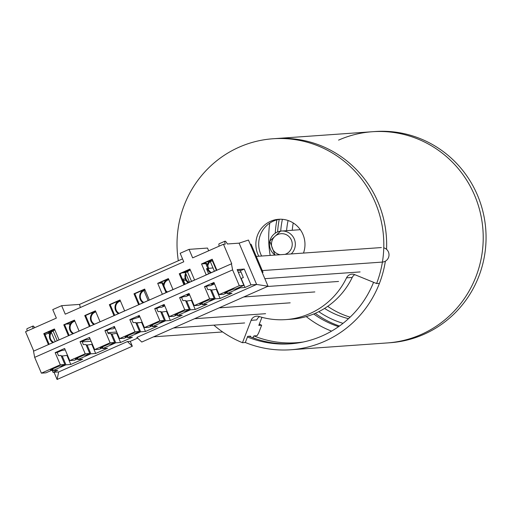 <?xml version="1.0" encoding="UTF-8"?>
<svg xmlns="http://www.w3.org/2000/svg" width="511" height="511" viewBox="0 0 511 511"><rect width="100%" height="100%" fill="white"/><g stroke="black" fill="none" stroke-linecap="round" stroke-linejoin="round"><path stroke-width="0.77" d="M247.445 336.966A99.913 97.569 -94 0 0 290.312 343.826A99.913 97.569 -94 0 0 373.573 282.308M249.055 336.257A99.913 97.569 -94 0 0 291.73 343.711M252.894 337.624A101.235 98.866 -94 0 0 257.32 339.323M252.811 337.758L253.929 335.912A99.249 96.924 -94 0 0 296.514 342.721A99.249 96.924 -94 0 0 303.381 341.987M269.789 223.096A99.249 96.924 -94 0 0 268.69 238.893A99.249 96.924 -94 0 0 270.191 255.43M306.249 316.577A99.249 96.924 -94 0 0 331.569 331.128M313.684 313.99A92.632 90.46 -94 0 0 338.595 326.631M290.733 349.767A105.866 103.388 -94 0 0 385.371 261.172A105.866 103.388 -94 0 1 379.443 283.343L376.601 283.541L354.717 274.631A6.617 6.464 -94 0 0 346.541 277.837A75.43 73.661 86 0 1 285.745 319.605A75.43 73.661 86 0 1 258.994 316.456A6.617 6.464 -94 0 0 251.105 320.327L242.47 342.702L245.312 342.498A105.866 103.388 -94 0 0 290.733 349.767L387.3 342.932A105.866 103.388 -94 0 0 421.077 334.533A105.866 103.388 -94 0 0 480.225 212.372A105.866 103.388 -94 0 0 372.353 131.729L375.189 131.525A105.866 103.388 -94 0 1 483.067 212.167A105.866 103.388 -94 0 1 423.913 334.335A105.866 103.388 -94 0 1 390.142 342.728L387.3 342.932A105.866 103.388 -94 0 0 483.221 236.74A105.866 103.388 -94 0 0 372.353 131.729A105.866 103.388 -94 0 0 338.576 140.123M372.353 131.729L275.78 138.564A105.866 103.388 -94 0 1 386.546 249.342A105.866 103.388 -94 0 0 386.655 243.575A105.866 103.388 -94 0 0 275.78 138.564L272.944 138.762A105.866 103.388 -94 0 0 239.237 147.13A105.866 103.388 -94 0 0 178.32 260.751M276.911 219.858A92.632 90.46 -94 0 0 275.276 233.144M282.385 219.315A88.665 86.583 -94 0 0 280.705 231.1M318.775 311.672A88.665 86.583 -94 0 0 343.034 323.329M339.476 326.012A92.632 90.46 86 0 1 315.255 313.326M277.614 231.917A92.632 90.46 86 0 1 279.249 219.347M293.218 222.956A82.705 80.77 -94 0 0 292.26 230.263M327.711 306.345A82.705 80.77 -94 0 0 350.124 317.152M288.083 220.509A82.705 80.77 -94 0 0 286.582 230.665M324.555 308.42A82.705 80.77 -94 0 0 348.515 318.66M354.768 274.65A6.617 6.464 -94 0 0 352.226 277.435A75.43 73.661 86 0 1 291.423 319.203L285.745 319.605M259.569 316.628A6.617 6.464 -94 0 0 256.784 319.924L251.105 320.327M259.281 324.191A88.001 85.937 -94 0 0 261.658 325.2L258.815 325.405L261.939 317.312M376.601 283.541A105.866 103.388 -94 0 0 272.944 138.762M303.483 253.073A25.141 24.554 -94 0 0 278.642 219.283A25.141 24.554 -94 0 0 270.638 221.269A25.141 24.554 -94 0 0 258.809 256.235M280.066 219.225A25.141 24.554 -94 0 0 273.481 221.071A25.141 24.554 -94 0 0 261.645 256.03M213.86 325.143A105.866 103.388 -94 0 0 242.47 342.702M245.312 342.498L247.682 336.353L250.524 336.155L250.288 336.768M253.929 335.912L257.052 335.689L258.572 333.191L261.658 325.2M65.223 349.882L61.441 350.603L57.149 352.501L58.49 355.662L61.045 355.484L64.859 364.471L61.326 366.029L58.771 366.208L50.474 369.875L53.035 369.696L45.92 372.838L41.378 373.158L60.317 364.79L64.859 364.471M213.7 283.305L214.039 284.103L211.484 284.288L214.211 283.081M45.057 334.641L50.781 332.112M55.233 341.578L51.157 331.978L47.747 332.22L44.617 333.6L49.145 344.267M268.045 286.237L256.624 284.455L136.878 337.381L141.777 342.044L268.045 286.237L248.455 240.061L239.097 243.147L227.35 243.977A5.295 1.073 66.2 0 0 225.012 241.179A5.295 1.073 66.2 0 0 225.274 244.124L223.473 244.252L231.726 263.689L33.515 351.185L34.671 357.361L41.378 373.158M216.415 270.345L212.34 260.738L210.328 261.626L214.403 271.232M212.321 259.479L208.929 260.98L212.34 260.738M191.529 281.344L187.454 271.737L185.436 272.631L189.511 282.232M190.035 269.335L184.043 271.98L187.454 271.737M166.414 280.06L165.628 280.117M168.477 278.859L159.157 282.979L162.562 282.736L166.637 292.343M142.096 291.021L140.742 291.117M148.152 300.513L144.07 290.88M117.338 302.014L115.85 302.116M92.619 313L90.964 313.115M69.879 325.009L69.4 323.885L66.072 324.121M69.4 323.885L70.793 323.265M74.849 321.061L72.639 321.215L64.629 324.753L69.157 335.427M239.097 243.147L256.624 284.455L250.946 284.857L244.245 269.061L237.142 269.565L243.843 285.362L235.552 289.028L232.99 289.207L224.699 292.873L227.254 292.694L223.652 294.285L219.104 294.611L213.949 282.462L204.489 286.639L209.644 298.788L194.218 305.61L189.064 293.461L179.604 297.638L184.758 309.787L169.326 316.609L164.172 304.46L154.712 308.638L159.866 320.787L144.441 327.608L139.286 315.459L129.826 319.637L134.981 331.792L119.548 338.608L114.394 326.459L104.934 330.636L110.095 342.792L94.663 349.607L89.508 337.458L80.048 341.642L85.203 353.791L69.771 360.606L64.616 348.457L55.156 352.641L60.317 364.79M209.644 298.788L214.192 298.469L210.379 289.481L207.824 289.667L206.476 286.499L207.926 285.86L210.481 285.675L214.039 284.103M214.192 298.469L210.66 300.027L208.105 300.206L199.807 303.879L202.362 303.694L198.76 305.291L194.218 305.61M189.326 294.081L187.064 295.077L189.626 294.898L189.281 294.1M189.626 294.898L186.068 296.469L183.513 296.648L181.59 297.498L182.932 300.666L185.493 300.481L189.3 309.468L185.774 311.027L183.213 311.212L174.922 314.878L177.477 314.693L173.874 316.29L169.326 316.609M164.433 305.08L162.651 305.865L164.708 305.725M164.772 305.878L161.655 307.258L159.1 307.437L156.705 308.497L158.046 311.665L160.601 311.48L164.414 320.467L160.882 322.026L158.327 322.211L150.03 325.877L152.585 325.692L148.982 327.289L144.441 327.608M139.548 316.079L138.238 316.66L139.746 316.552M139.886 316.877L131.812 319.496L133.154 322.665L135.715 322.486L139.522 331.467L135.996 333.031L133.441 333.21L125.144 336.877L127.699 336.698L124.096 338.288L119.548 338.608M114.656 327.078L113.825 327.449L114.783 327.379M115.001 327.877L112.822 328.841L110.267 329.02L106.927 330.496L108.268 333.664L110.823 333.485L114.636 342.466L111.104 344.031L108.549 344.21L100.252 347.876L102.807 347.697L99.204 349.288L94.663 349.607M89.77 338.078L89.406 338.237L89.827 338.212M90.108 338.876L88.409 339.63L85.854 339.809L82.035 341.495L83.376 344.663L85.937 344.484L89.751 353.465L86.218 355.03L83.663 355.209L75.366 358.875L77.921 358.696L74.319 360.287L69.771 360.606M212.991 267.911L206.482 268.684L208.641 273.775M185.314 278.929L182.919 279.102L185.078 284.193M226.916 291.896L227.254 292.694M202.024 302.895L202.362 303.694M177.138 313.895L177.477 314.693M152.246 324.894L152.585 325.692M127.36 335.893L127.699 336.698M102.468 346.899L102.807 347.697M77.583 357.898L77.921 358.696M262.284 272.657L263.024 272.331L251.112 244.258L250.256 244.315M52.077 370.117L53.023 372.334L58.701 371.931L127.418 341.565L132.323 346.222L130.26 341.361L137.631 338.103M58.701 371.931L57.085 379.475L132.323 346.222M57.085 379.475L54.025 372.264M85.203 353.791L89.751 353.465M110.095 342.792L114.636 342.466M134.981 331.792L139.522 331.467M159.866 320.787L164.414 320.467M184.758 309.787L189.3 309.468M185.895 280.207L183.462 280.379M207.805 269.597L206.898 269.661M33.764 351.076L25.55 331.728L56.363 318.11L52.754 309.602L61.646 305.674L65.255 314.182L183.768 261.798L180.159 253.29L189.051 249.362L192.66 257.87L223.473 244.252M34.691 327.685A5.295 1.073 66.2 0 0 33.011 326.037L27.089 328.656A5.295 1.073 66.2 0 0 27.172 331.007M59.072 339.885L54.434 328.95L43.767 333.664L48.404 344.599L59.072 339.885M79.084 331.039L74.446 320.103L63.779 324.817L68.417 335.753L79.084 331.039M100.054 321.77L95.41 310.835L84.743 315.549L89.387 326.484L100.054 321.77M124.639 310.905L120.002 299.97L109.335 304.684L113.972 315.619L124.639 310.905M149.295 300.008L144.658 289.073L133.991 293.787L138.628 304.722L149.295 300.008M173.005 289.526L168.362 278.591L157.695 283.305L162.338 294.24L173.005 289.526M194.557 280.002L189.92 269.067L179.252 273.781L183.896 284.716L194.557 280.002M216.849 270.153L212.206 259.218L201.538 263.932L206.182 274.867L216.849 270.153M127.418 341.565L130.26 341.361M250.946 284.857L245.018 287.476L240.189 287.821L227.152 293.582L231.981 293.237L220.132 298.475L215.303 298.82L202.267 304.582L207.096 304.243L195.24 309.481L190.411 309.819L177.374 315.581L182.203 315.242L170.355 320.48L165.526 320.819L152.489 326.58L157.318 326.242L145.463 331.479L140.64 331.818L127.603 337.579L132.426 337.241L120.577 342.479L115.748 342.817L102.711 348.579L107.54 348.24L95.691 353.478L90.862 353.823L77.825 359.584L82.654 359.239L70.799 364.477L65.97 364.822L52.933 370.584L57.762 370.239L53.023 372.334M61.646 305.674L79.537 304.409L80.329 307.513M49.586 334.846L49.037 333.562L48.053 333.319M262.175 272.389L263.024 272.331M231.438 263.714L232.601 269.885L239.301 285.681L219.104 294.611M243.843 285.362L239.301 285.681M208.673 250.792L207.511 248.059L189.051 249.362M79.537 304.409L182.536 258.885M225.012 241.179L219.085 243.798A5.295 1.073 66.2 0 0 219.174 246.149M33.011 326.037A5.295 1.073 66.2 0 0 33.1 328.388M232.601 269.885L34.671 357.361M111.123 334.194L117.281 333.261M116.764 333.491L120.577 342.479M111.935 333.836L115.748 342.817M102.411 347.87L102.711 348.579M86.238 345.193L92.395 344.267M91.878 344.491L95.691 353.478M87.049 344.836L90.862 353.823M77.519 358.869L77.825 359.584M61.346 356.193L67.503 355.266M66.986 355.496L70.799 364.477M62.157 355.835L65.97 364.822M52.633 369.875L52.933 370.584M52.69 368.897L53.035 369.696M240.936 278.514L243.338 277.55L240.285 270.357M241.205 278.495L245.018 287.476M244.245 269.061L241.518 270.268L237.558 270.549M239.889 287.112L240.189 287.821M226.852 292.873L227.152 293.582M210.679 290.191L216.836 289.264M216.319 289.494L220.132 298.475M211.49 289.833L215.303 298.82M201.966 303.873L202.267 304.582M187.684 283.043L187.173 281.836M185.793 301.196L191.951 300.264M191.427 300.494L195.24 309.481M186.604 300.832L190.411 309.819M177.074 314.872L177.374 315.581M160.901 312.195L167.059 311.263M166.541 311.493L170.355 320.48M161.712 311.838L165.526 320.819M152.189 325.871L152.489 326.58M136.015 323.195L142.173 322.262M141.656 322.492L145.463 331.479M136.827 322.837L140.64 331.818M127.296 336.87L127.603 337.579M204.489 286.639L206.476 286.499M179.604 297.638L181.59 297.498M154.712 308.638L156.705 308.497M129.826 319.637L131.812 319.496M104.934 330.636L106.927 330.496M80.048 341.642L82.035 341.495M55.156 352.641L57.149 352.501M54.754 329.697L53.201 329.806L49.765 331.326L53.17 331.083L57.245 340.69M210.328 261.626L206.917 261.868L203.244 263.491L206.648 263.254L205.799 263.631L207.9 268.588M208.756 268.211L206.648 263.254M185.436 272.631L182.031 272.868L180.102 273.717L184.631 284.391M95.525 311.103L85.599 315.491L90.121 326.159M120.111 300.232L110.184 304.62L114.713 315.293M144.766 289.335L134.84 293.723L139.369 304.396M205.799 263.631L201.538 263.932M180.102 273.717L179.252 273.781M162.562 282.736L161.955 283.005L166.037 292.611M161.955 283.005L157.695 283.305M134.84 293.723L133.991 293.787M110.184 304.62L109.335 304.684M85.599 315.491L84.743 315.549M64.629 324.753L63.779 324.817M53.17 331.083L51.157 331.978M44.617 333.6L43.767 333.664M210.098 261.645A6.617 6.464 -94 0 0 207.862 266.116M208.098 268.499A6.617 6.464 -94 0 0 211.382 272.567M383.774 247.809A7.275 7.109 86 0 1 382.413 262.079M207.46 268.62A7.275 7.109 -94 0 0 210.634 272.9M209.088 261.715A7.275 7.109 -94 0 0 207.389 264.985M190.367 270.127A6.617 6.464 -94 0 0 187.48 271.807M186.03 274.024A6.617 6.464 -94 0 0 189.096 282.417M185.685 273.206A7.275 7.109 -94 0 0 188.348 282.749M190.111 269.514A7.275 7.109 -94 0 0 186.604 271.801M168.815 279.651A6.617 6.464 -94 0 0 163.999 286.128M168.553 279.038A7.275 7.109 -94 0 0 163.45 284.831M165.992 290.816A6.617 6.464 -94 0 0 167.538 291.947M145.105 290.133A6.617 6.464 -94 0 0 143.827 302.423M144.843 289.52A7.275 7.109 -94 0 0 143.086 302.755M120.449 301.03A6.617 6.464 -94 0 0 119.172 313.32M120.187 300.417A7.275 7.109 -94 0 0 118.424 313.652M95.864 311.895A6.617 6.464 -94 0 0 94.586 324.185M95.602 311.282A7.275 7.109 -94 0 0 93.839 324.517M74.893 321.163A6.617 6.464 -94 0 0 73.616 333.453M73.105 321.183A7.275 7.109 -94 0 0 72.869 333.785M54.881 330.01A6.617 6.464 -94 0 0 52.627 331.122M51.349 332.437A6.617 6.464 -94 0 0 53.604 342.3M50.864 331.997A7.275 7.109 -94 0 0 52.857 342.625M53.578 329.78A7.275 7.109 -94 0 0 51.554 331.198M352.226 277.435L346.541 277.837M284.902 254.389A10.584 10.341 -94 0 0 280.443 233.77A10.584 10.341 -94 0 0 280.232 254.714M275.052 255.085A13.235 12.922 86 0 1 280.648 231.113M275.014 255.085L269.782 241.09L280.654 231.106A13.235 12.922 86 0 1 291.213 253.941M300.308 229.688L280.654 231.106M382.394 262.079L262.284 270.581M241.02 272.082L238.292 272.28M381.366 247.56L256.273 256.413M360.108 271.929L264.839 278.674M338.55 281.452L267.483 286.486M314.846 291.934L243.773 296.961M186.132 301.043L185.742 301.068M290.191 302.831L219.117 307.858M161.476 311.94L160.818 311.985M265.599 313.697L194.531 318.73M141.713 322.467L135.881 322.882M244.635 322.965L173.561 327.992M116.751 332.016L107.834 332.648M222.636 331.952L153.549 336.838M91.118 341.259L82.201 341.891"/></g></svg>
